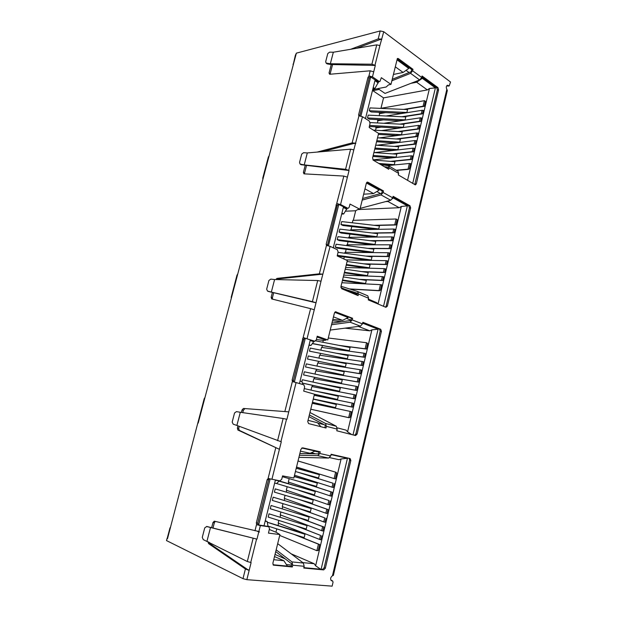 <?xml version="1.0" encoding="UTF-8"?>
<svg xmlns="http://www.w3.org/2000/svg" width="617" height="617" viewBox="0 0 617 617"><rect width="100%" height="100%" fill="white"/><g stroke="black" fill="none" stroke-linecap="round" stroke-linejoin="round"><path stroke-width="0.93" d="M321.673 530.659L322.899 531.021L323.863 526.987L322.637 526.625L321.673 530.659L280.226 514.848L280.92 512.025M296.947 526.116L320.539 535.386L295.543 525.676M325.845 513.19L327.072 513.545L328.028 509.534L326.802 509.179L325.845 513.19L284.29 498.389L285.054 495.281M299.129 508.516L324.719 517.887L297.726 508.092M329.995 495.829L331.221 496.176L332.17 492.189L330.943 491.849L329.995 495.829L288.324 482.031L289.165 478.63M300.224 490.754L328.876 500.503L298.836 490.353M299.091 472.545L333.003 483.219L297.718 472.159M334.113 478.576L335.339 478.908L336.72 473.131L335.633 472.213L334.113 478.576L296.53 467.046M315.634 391.147L354.459 398.79L355.384 394.942L354.158 394.664L353.24 398.513L354.459 398.79M314.269 390.846L353.24 398.513M352.16 403.024L351.243 406.888L352.461 407.174L353.387 403.31L314.176 395.32M326.393 376.517L358.446 382.108L359.356 378.283L358.138 378.013L357.228 381.838L358.446 382.108M325.012 376.216L357.228 381.838M356.156 386.327L355.238 390.16L356.456 390.438L357.374 386.597L356.156 386.327L313.829 378.684L312.996 382.077M333.982 361.184L362.403 365.526L363.313 361.716L362.094 361.462L361.184 365.264L362.403 365.526M332.594 360.906L361.184 365.264M360.12 369.73L359.21 373.54L360.428 373.809L361.338 369.984L360.12 369.73L317.701 363.004L316.945 366.082M364.061 353.225L363.151 357.019L364.369 357.274L365.279 353.479L364.061 353.225L321.55 347.41L320.871 350.178M340.175 345.605L366.336 349.045L367.655 343.53L366.567 342.72L365.117 348.79L366.336 349.045M338.779 345.343L365.117 348.79M362.958 271.781L384.599 272.521L385.478 268.842L384.268 268.642L383.388 272.321L384.599 272.521M361.554 271.58L383.388 272.321M382.355 276.632L381.476 280.319L382.687 280.527L383.573 276.832L382.355 276.632L343.746 275.113M367.215 256.279L388.401 256.579L389.281 252.924L388.07 252.731L387.191 256.387L388.401 256.579M365.804 256.086L387.191 256.387M386.173 260.675L385.293 264.346L386.504 264.539L387.383 260.868L386.173 260.675L345.882 259.896M371.365 240.838L392.188 240.73L393.052 237.098L391.849 236.913L390.977 240.553L392.188 240.73M369.961 240.661L390.977 240.553M389.959 244.81L389.088 248.458L390.299 248.643L391.17 244.995L389.959 244.81L346.87 244.818L346.677 245.605M393.731 229.038L392.859 232.663L394.07 232.84L394.934 229.215L393.731 229.038L350.564 229.871L350.433 230.38M375.437 225.475L395.944 224.974L397.201 219.706L396.129 218.996L394.741 224.804L395.944 224.974M374.025 225.313L394.741 224.804M393.854 153.98L413.405 151.813L414.246 148.296L413.051 148.165L412.21 151.689L413.405 151.813M392.451 153.88L412.21 151.689M411.223 155.808L410.382 159.34L411.578 159.471L412.426 155.939L411.223 155.808L372.946 159.872M397.626 139.056L417.046 136.565L417.879 133.071L416.683 132.948L415.85 136.45L417.046 136.565M396.222 138.972L415.85 136.45M414.871 140.545L414.03 144.054L415.233 144.177L416.066 140.668L414.871 140.545L376.879 145.25M381.175 127.156L376.131 127.889L379.817 127.079M401.366 124.218L420.663 121.41L421.496 117.932L420.3 117.816L419.467 121.294L420.663 121.41M399.963 124.14L419.467 121.294M418.496 125.374L417.663 128.86L418.858 128.976L419.691 125.49L418.496 125.374L381.522 130.596M422.097 110.289L421.272 113.752L422.468 113.86L423.293 110.389L422.097 110.289L386.049 115.996M385.54 112.633L379.663 113.59L384.183 112.572M405.068 109.456L424.265 106.332L425.468 101.296L424.396 100.679L423.069 106.232L424.265 106.332M403.665 109.394L423.069 106.232M327.234 63.913L325.938 62.71L325.722 61.53L327.789 53.54L329.609 52.16L333.334 52.221L330.357 63.744L371.897 64.207L375.313 65.425L331.059 64.53L327.234 63.913L326.285 63.235M349.06 170.493L301.127 164.708L299.955 163.837L299.553 162.379L301.705 154.088L303.556 152.708L307.312 152.931L304.22 164.901L345.566 169.305L349.06 170.493L347.402 177.156L343.846 176.076L303.965 173.84L303.387 172.398L304.574 173.022L304.536 173.871M317.701 280.534L321.01 281.221L316.012 302.8L268.31 291.425L267.439 291L266.667 289.165L268.919 280.48L270.801 279.115L274.596 279.54L271.349 292.088L312.41 301.659L317.701 280.534L274.596 279.54M236.889 425.437L233.203 424.188L232.185 422.09L234.545 412.974L236.458 411.624L240.291 412.279L236.889 425.437L281.29 441.795L279.447 449.153L278.676 448.975L237.861 430.003L237.375 428.051L238.702 428.36L239.195 430.304L278.676 448.975M250.71 562.542L256.579 539.034L206.68 526.548L204.736 527.89L202.276 537.376L203.286 539.636L247.301 561.532L251.111 562.581L249.199 570.255L247.201 569.344M269.274 529.471L276.269 532.324L279.917 534.569L272.861 563.259L273.424 565.133L292.304 566.969L292.736 565.203L291.941 561.902L276.169 549.816M291.941 561.902L303.363 563.036L277.689 543.654M298.913 457.359L328.637 458.069L330.712 455.94L331.113 454.266L350.117 458.562L350.834 460.498L349.646 460.166L349.168 458.354M299.43 455.261L317.74 455.654L319.822 453.495L320.231 451.806L302.623 447.819L300.895 449.299L293.823 478.036L282.563 475.884L281.722 479.286L279.925 480.851L268.333 478.483L267.184 479.586L256.31 522.969L257.713 523.162L258.315 524.913L267.847 526.401M304.22 388.587L338.309 396.245L337.53 399.461L314.446 394.224L307.736 421.511L308.577 423.594L326 428.028L326.401 426.347L325.552 423.463L309.348 414.94M325.552 423.463L336.296 426.247L309.95 412.503M330.226 330.072L360.39 326.154L362.464 323.886L362.85 322.29L380.704 329.27L381.414 331.298L380.211 331.167L379.501 329.146L362.773 322.614M331.545 324.735L350.132 322.205L352.214 319.907L352.608 318.287L335.517 311.77M343.846 176.076L326.169 244.239L326.524 245.458L330.11 246.36L337.329 249.7L338.124 251.937L337.229 255.947L347.332 260.551L340.931 286.558L341.718 288.741L358.107 295.62L358.492 294.016L357.675 291.54L341.008 286.242M360.166 208.384L390.7 200.255L392.767 197.856L393.137 196.329L409.973 205.762L410.637 207.867L409.418 207.921L408.755 205.816L392.975 197M362.202 200.085L381.036 194.903L383.118 192.473L383.489 190.931L367.902 182.208L366.899 182.285M375.313 65.425L373.709 71.827L370.215 70.808L368.889 76.115L367.994 77.364L358.608 114.808L358.847 115.803L362.495 116.713L369.282 121.017L370.03 123.331L369.205 127.511L378.614 133.395L372.575 157.937L373.308 160.196L388.733 169.297L389.103 167.762L388.54 165.726L380.774 164.6M391.872 80.796L410.552 73.338L412.619 70.793L412.981 69.32L398.297 58.546L397.286 58.769M412.619 70.793L421.719 77.449L419.66 79.955L385.016 93.414L377.943 88.601M379.748 39.557L381.136 39.064L378.206 38.91L350.664 49.283M326.755 63.165L330.357 63.744M374.989 65.194L379.895 45.558L376.74 44.864L333.334 52.221M301.127 164.708L300.34 164.23M300.587 164.145L304.22 164.901M348.721 170.3L353.826 149.869L350.603 149.183L307.312 152.931M268.31 291.425L267.909 291.255M267.693 291.093L271.349 292.088M313.829 341.062L305.037 338.155L303.741 339.319L293.422 380.519L293.661 381.846M277.573 440.7L283.134 418.503L240.291 412.279M206.965 526.517L256.579 539.034M210.536 527.412L206.996 541.117M167.492 538.71L167.045 538.494L167.492 538.71L204.204 398.644L204.96 397.556L262.935 179.123L262.734 178.205L268.349 157.05L269.143 155.731L262.935 179.123M412.981 69.32L411.74 69.574L411.231 71.688L392.242 79.3M384.352 166.706L388.047 167.215L387.692 168.68M383.489 190.931L382.27 191.015L381.73 193.221L362.588 198.527M350.525 292.042L357.228 294.193M344.494 289.095L357.459 293.245L356.996 295.157M352.608 318.287L351.405 318.171L350.842 320.493L331.946 323.1M308.932 416.629L325.398 425.337L324.82 427.728M319.035 451.536L318.465 453.904L299.854 453.549M275.73 551.59L291.764 563.923L291.147 566.452L292.304 566.969M295.335 55.399L296.368 53.147L380.203 30.943L383.735 31.706L450.51 81.999L449.238 85.917L447.394 85.246C446.168 86.079 445.983 87.437 446.839 89.326L447.333 90.491L333.357 575.43L332.455 575.738C330.434 577.373 330.103 579.039 331.452 580.72L331.159 580.52M370.215 70.808L329.655 74.264L329.054 73.007L330.118 74.225M331.244 64.53L329.054 73.007M332.555 64.546L330.18 73.747M379.717 39.673L356.541 48.288M296.368 53.147L293.252 64.893L293.006 64.176L293.252 64.893L269.143 155.731M236.967 275.244L237.753 273.979M231.275 297.494L231.275 298.404M170.215 527.651L170.647 526.833M248.381 570.147L245.412 568.967L208.554 543.592L208.052 541.649M247.216 569.283L209.95 543.747L209.402 542.335M256.31 522.969L256.849 524.72L260.359 525.584L258.878 531.492L214.284 521.172L212.973 522.537L211.693 527.512M215.287 521.404L214.361 522.722L213.035 527.859M269.344 478.769L268.557 479.833L257.713 523.162M243.422 408.462L287.969 411.794L243.422 408.462L242.057 409.919L241.401 412.441M237.946 425.838L237.375 428.051M244.741 408.793L243.376 410.251L242.759 412.634M239.226 426.316L238.702 428.36M314.446 394.209L303.703 391.101L304.644 386.898L303.788 384.761L292.62 381.615L292.111 380.126L293.422 380.519M316.012 302.8L314.261 309.803L310.629 308.654L292.111 380.126M303.348 337.715L314.847 341.216L316.305 339.882L317.238 336.188L327.797 339.944L317.13 336.566M310.629 308.654L271.681 298.944L271.148 297.255L272.398 297.733L272.56 299.16M272.375 292.52L271.148 297.255M273.67 292.82L272.398 297.733M275.745 279.57L276.987 278.39L278.228 278.892L277.241 279.601M278.228 278.892L322.367 274.172L319.351 273.825L276.987 278.39M336.913 203.757L338.525 204.335L337.229 205.584L327.396 245.581M305.16 165.533L303.387 172.398M306.464 165.672L304.574 173.022M322.706 151.597L355.122 143.136L352.153 142.897L317.169 152.075M368.889 76.115L370.424 76.824L369.136 78.151L359.719 115.88M285.339 558.979L275.028 554.436M286.411 564.578L291.486 565.064M409.086 72.544L406.055 70.346M380.512 193.561L376.84 191.525M332.509 320.801L341.818 321.735M350.934 320.123L346.469 318.387M449.161 85.925L448.004 86.133L446.885 85.562M331.645 580.52L330.99 580.342M247.641 569.645L249.199 570.255L246.846 579.672L332.131 586.15L333.041 582.255L332.663 580.936L331.861 580.836M258.878 531.492L259.487 531.97L258.785 531.877L256.988 539.081M260.359 525.584L268.811 526.756L269.459 528.707L268.472 533.111L279.917 534.569M273.015 564.748L291.147 566.452M303.363 563.036L304.173 566.298L303.757 568.041L323.694 569.907L322.529 569.406L324.156 567.779L349.646 460.166M303.849 567.648L322.529 569.406M350.834 460.498L325.321 568.28L323.694 569.907M283.134 418.503L286.913 419.267L288.733 411.986L287.969 411.794M336.296 426.247L337.16 429.108L336.766 430.766L355.531 435.548L357.066 434.175L381.414 331.298M354.482 435.286L355.878 433.89L380.211 331.167M351.405 318.171L335.247 311.863M327.797 339.944L334.422 313.027L336.049 311.816M315.649 302.662L312.41 301.659M321.511 274.264L322.367 274.172M357.791 291.594L367.786 295.828L368.619 298.289L368.233 299.877L385.91 307.305L387.368 306.163L410.637 207.867M385.494 307.127L386.157 306.071L409.418 207.921M382.27 191.015L366.799 182.37M345.582 211.199L355.616 210.759L358.13 209.348L359.95 209.263L366.367 183.18L367.323 182.092L367.902 182.208M348.057 208.291L346.43 208.238L338.525 204.335M346.43 208.238L348.181 208.284L349.237 207.15L350.001 204.065L359.95 209.263M347.641 208.184L340.561 204.528L337.252 203.679M354.042 143.414L355.816 143.468L355.122 143.136M388.54 165.726L398.065 171.387L398.644 173.416L398.281 174.927L415.349 184.869M421.719 77.449L422.074 75.991L437.954 87.637L438.579 89.82L416.321 183.835L415.442 184.861M414.755 184.645L437.345 90.036L436.72 87.861L421.835 76.963M411.74 69.574L397.24 58.962M379.733 81.598L377.882 81.675L370.424 76.824M377.882 81.675L379.879 81.567L381.352 77.688L390.985 84.382L397.363 58.476L398.297 58.546M379.116 81.421L372.46 76.84L369.236 75.999M318.889 452.138L315.187 451.305M246.846 579.672L242.99 578.653L166.49 540.577L167.045 538.494M379.902 39.496L381.8 39.449L381.136 39.064M379.895 45.558L383.735 31.706M353.826 149.869L362.495 116.713M321.01 281.221L330.11 246.36M287.854 411.786L288.733 411.986L296.106 382.486M271.904 479.37L279.447 449.153L278.414 448.852M318.264 550.472L316.883 550.696L318.264 550.472L319.675 544.549L318.441 544.171L316.883 550.696L279.709 535.425M298.019 461.007L336.041 472.298L336.72 473.131M296.268 468.11L319.359 474.674L296.229 468.264M319.359 474.674L318.557 477.974L295.427 471.519M320.539 535.386L319.575 539.428L320.809 539.806L321.773 535.757M324.719 517.887L323.763 521.913L324.989 522.275L325.953 518.249M328.876 500.503L327.92 504.498L329.146 504.845L330.103 500.85M333.003 483.219L332.054 487.191L333.28 487.53L334.229 483.551M279.385 481.005L315.272 491.564L279.2 481.167M315.272 491.564L314.469 494.888L276.539 483.512M273.138 497.163L311.169 508.562L273.138 497.163L272.328 500.426L310.359 511.909L311.169 508.562M268.997 513.814L307.035 525.661L268.997 513.814L268.187 517.092L306.217 529.031L307.035 525.661M396.484 170.446L408.392 169.374L409.364 168.773L410.59 163.605L409.395 163.474L408.03 169.158L396.129 170.238M408.392 169.374L409.364 168.773M407.59 109.571L369.992 107.913L369.29 110.744L406.888 112.464L407.59 109.571M406.888 112.464L401.22 113.358L371.187 111.962L369.29 110.744M369.514 125.421L403.31 127.272L404.012 124.356L370.084 122.559M403.31 127.272L397.649 128.066L369.244 126.493M376.817 140.699L399.716 142.157L400.418 139.234L377.527 137.815M399.716 142.157L394.062 142.859L376.563 141.733M373.185 155.461L396.091 157.134L396.808 154.188L373.902 152.561M396.091 157.134L390.453 157.736L372.946 156.448M167.168 538.502L170.014 527.813M293.283 64.345L295.381 55.245M262.989 178.706L262.919 178.298M231.19 297.317L236.982 275.182M349.947 289.08L379.401 290.754L380.365 290.252L381.653 284.853L380.442 284.645L379.023 290.592L349.415 288.91M379.401 290.754L380.365 290.252M352.307 222.799L352.909 220.354L396.129 218.996L397.201 219.706M379.463 225.938L341.71 221.58L340.977 224.526L378.738 228.961L379.463 225.938M378.738 228.961L373.138 229.069L342.983 225.513L340.977 224.526M375.73 241.386L337.962 236.658L337.221 239.62L374.997 244.425L375.73 241.386M374.997 244.425L369.413 244.425L339.242 240.576L337.221 239.62M344.456 272.244L367.462 275.614L368.202 272.544L345.204 269.213M367.462 275.614L361.894 275.398L344.317 272.814M310.76 409.218L349.075 417.748L350.032 417.347L351.382 411.701L350.163 411.408L348.674 417.632L310.76 409.194M349.075 417.748L350.032 417.347M328.275 338L366.567 342.72L367.655 343.53M312.572 343.515L349.322 350.68L350.086 347.518L315.727 340.892M349.322 350.68L312.457 343.646M337.53 399.461L314.415 394.348M347.147 208.338L343.654 213.976L341.687 214.06M368.411 299.16L376.571 302.6L378.074 303.919L401.32 206.471L399.238 207.705L387.923 201.481L389.381 200.602M378.491 304.181L378.074 303.919M340.908 287.584L349.677 291.278L351.358 292.79M337.244 427.859L346.114 430.149L347.572 431.815L371.897 329.833L369.83 330.843L358.323 326.424M351.775 434.592L347.572 431.815M317.886 423.154L324.079 424.635M308.03 420.316L317.57 422.776L320.902 426.733M259.487 531.97L258.353 531.407M265.271 520.756L267.146 521.504L268.04 526.448M302.793 562.604L314.207 563.737L315.626 565.789L341.101 458.948L339.049 459.711L329.725 457.644M304.443 567.702L303.996 567.038M320.632 569.221L315.626 565.789M273.732 559.712L283.882 560.722L287.406 566.097M283.882 560.722L274.511 556.565M408.963 67.546L408.755 68.418L403.117 72.451L395.304 66.821M408.755 68.418L397.024 59.841M393.43 74.464L403.117 72.451M374.226 89.326L373.948 90.468L372.699 89.619L386.149 87.012L388.525 84.868L390.985 84.382M407.536 180.388L429.455 88.493L427.365 89.928L416.683 82.231L422.298 78.313L422.506 77.457M416.683 82.231L410.953 83.334M379.193 89.457L373.948 90.468M429.455 88.493L435.394 87.884L422.298 78.313M378.568 81.837L374.858 88.563L372.861 88.956M379.324 189.365L379.147 190.098L373.54 193.568L364.971 188.856M379.147 190.098L366.421 182.994M363.652 194.201L373.54 193.568M392.404 198.782L393.685 197.394M387.923 201.481L385.617 201.605M401.32 206.471L407.382 205.854L393.507 198.111M374.858 88.563L373.231 87.46M378.29 82.956L374.928 80.65L365.472 118.595M370.701 76.87L360.899 116.065M333.327 247.618L335.316 248.774M343.654 213.976L341.926 213.104M346.908 209.286L343.33 207.451L333.273 247.826M338.802 204.389L328.445 245.797M300.07 381.075L301.944 381.63L302.947 384.514M314.153 341.132L310.937 345.481L309.094 344.849M313.991 341.803L310.189 340.484L299.469 383.481M310.937 345.481L309.009 345.219M316.398 339.52L323.624 340.437L325.899 340.168L317.015 337.021M326.007 339.72L325.899 340.168M348.273 316.953L348.135 317.531L342.574 320.377L333.473 316.883M348.135 317.531L334.746 312.31M332.848 319.429L342.574 320.377M362.449 323.94L363.521 322.907M371.897 329.833L378.098 329.208L363.382 323.47M305.322 338.224L294.371 382.016M265.148 521.226L267.146 521.504M279.47 480.766L276.593 483.52L274.634 483.165M279.416 480.975L275.367 480.227L264.022 525.761M270.115 478.969L258.608 524.998M315.711 450.78L310.112 453.287L300.44 451.143M315.626 451.127L301.759 447.996M330.905 455.145L331.907 454.444M315.518 453.85L311.539 452.731M341.101 458.948L347.448 458.315L331.83 454.791M347.448 458.315L321.11 569.267M435.394 87.884L412.704 183.434M407.382 205.854L383.535 306.302M378.098 329.208L353.009 434.908M294.517 475.213L332.054 487.191M300.07 481.738L332.17 492.189M330.943 491.849L298.682 481.345M287.113 486.944L286.311 490.199L327.92 504.498M299.862 499.67L328.028 509.534M326.802 509.179L298.466 499.253M282.995 503.642L282.262 506.611L323.763 521.913M298.134 517.331L323.863 526.987M322.637 526.625L296.731 516.899M278.845 520.439L278.19 523.116L319.575 539.428M295.612 534.9L319.675 544.549M318.441 544.171L294.209 534.453M275.946 532.193L276.763 528.877M257.189 531.214L258.785 531.877M314.207 563.737L291.193 553.842M278.583 523.27L278.074 525.306M280.619 515.002L280.149 516.915M282.655 506.758L282.216 508.547M284.684 498.536L284.275 500.202M286.704 490.338L286.327 491.88M288.725 482.162L288.37 483.581M271.071 505.477L270.261 508.747L308.292 520.455L309.102 517.1L271.071 505.477L309.102 517.1M267.971 526.062L304.142 537.623L304.96 534.253L299.592 532.132L267.277 522.229M275.205 488.872L274.395 492.127L312.418 503.387L313.22 500.055L275.205 488.872L313.22 500.055M383.365 119.891L377.897 120.731L382.016 119.821M403.217 116.829L422.468 113.86M401.814 116.76L421.272 113.752M420.3 117.816L383.805 123.292M378.337 134.529L378.954 134.444M399.5 131.629L418.858 128.976M398.096 131.544L417.663 128.86M416.683 132.948L379.216 137.915M395.744 146.507L415.233 144.177M394.34 146.414L414.03 144.054M413.051 148.165L374.504 152.6M373.408 233.149L394.07 232.84M372.005 232.979L392.859 232.663M391.849 236.913L348.721 237.337L348.559 237.985M369.298 248.551L390.299 248.643M367.894 248.366L389.088 248.458M388.07 252.731L345.019 252.314L344.787 253.248M365.102 264.022L386.504 264.539M363.698 263.821L385.293 264.346M384.268 268.642L345.62 267.508M337.198 353.418L364.369 357.274M335.81 353.14L363.151 357.019M362.094 361.462L319.629 355.191L318.912 358.122M330.427 368.897L360.428 373.809M329.046 368.611L359.21 373.54M358.138 378.013L315.773 370.832L314.971 374.072M321.619 383.967L356.456 390.438M320.238 383.666L355.238 390.16M354.158 394.664L311.886 386.558L311.014 390.114M351.243 406.888L313.274 398.991L352.461 407.174M350.163 411.408L312.217 403.287M298.026 460.976L336.041 472.298M294.232 476.386L317.315 483.103L316.521 486.42L282.362 476.694M360.791 279.563L382.687 280.527M359.387 279.354L381.476 280.319M380.442 284.645L341.872 282.74M312.58 385.471L312.295 386.643M314.554 377.481L314.238 378.761M316.521 369.514L316.174 370.902M318.48 361.57L318.11 363.066M320.431 353.649L320.038 355.253M322.382 345.744L321.958 347.464M322.822 342.265L323.285 340.391M301.89 381.615L302.361 379.748L340.283 388.062L339.512 391.271L302.469 383.134M343.453 374.959L305.538 366.968L343.453 374.959L344.224 371.773L306.31 363.868L305.538 366.968M341.486 383.103L303.564 374.912L341.486 383.103L342.258 379.91L304.335 371.796L303.564 374.912M347.371 358.747L309.472 351.166L347.371 358.747L348.135 355.585L310.235 348.073L309.472 351.166M345.412 366.845L307.505 359.055L345.412 366.845L346.183 363.668L308.276 355.955L307.505 359.055M344.957 328.159L369.83 330.843M313.235 399.137L336.327 404.451L335.548 407.675L312.433 402.407M391.949 161.469L411.578 159.471M390.546 161.361L410.382 159.34M409.395 163.474L387.885 165.564M357.729 209.572L399.238 207.705M353.325 220.346L355.7 210.713M351.79 226.555L350.973 229.863M349.924 234.121L349.129 237.329M348.05 241.702L347.286 244.818M346.176 249.307L345.435 252.322M344.294 256.934L343.8 258.939M338.023 252.338L371.982 256.919L371.241 259.973L365.665 259.873L337.283 255.97M335.339 247.201L336.08 244.224L373.856 249.145L373.123 252.191L367.539 252.137L337.36 248.142L335.339 247.201L373.123 252.191M347.093 261.5L370.092 264.724L369.352 267.786L363.783 267.624L346.206 265.125M339.103 232.061L339.836 229.108L377.604 233.65L376.871 236.681L371.28 236.735L341.108 233.033L339.103 232.061L376.871 236.681M343.299 276.94L366.305 280.388L365.565 283.473L360.004 283.203L342.42 280.527M381.036 108.014L383.543 97.872L427.365 89.928M379.663 113.59L379.154 115.664M377.897 120.731L377.357 122.945M376.131 127.889L375.552 130.249M373.393 130.125L402.222 131.783L401.513 134.707L395.859 135.455L378.368 134.406M373.1 160.042L394.988 161.7L394.278 164.646L388.641 165.202L380.743 164.585M367.493 117.963L368.195 115.132L405.801 116.952L405.099 119.852L399.438 120.708L369.398 119.174L367.493 117.963L405.099 119.852M375.714 145.172L398.613 146.699L397.903 149.638L392.258 150.286L374.758 149.075M424.396 100.679L380.55 108.376M372.491 90.437L383.543 97.872M375.784 127.673L375.984 126.871M377.55 120.508L377.774 119.605M379.316 113.366L379.563 112.356M304.96 534.253L267.284 522.298M317.315 483.103L294.186 476.571M378.522 133.341L401.513 134.707M378.83 163.451L394.278 164.646M375.005 148.072L397.903 149.638M342.551 279.979L365.565 283.473M346.353 264.523L369.352 267.786M302.438 383.064L339.512 391.271M312.457 402.307L335.548 407.675M337.283 255.33L371.241 259.973M317.74 455.654L328.637 458.069M350.132 322.205L360.39 326.154M381.036 194.903L390.7 200.255M410.552 73.338L419.66 79.955M376.74 44.864L371.897 64.207M345.566 169.305L350.603 149.183M206.68 526.548L207.405 526.556M253.109 538.371L247.301 561.532M208.554 543.592L209.95 543.747M212.973 522.537L214.361 522.722M256.849 524.72L258.315 524.913M267.184 479.586L268.557 479.833M237.861 430.003L239.195 430.304M242.057 409.919L243.376 410.251M302.446 338.872L303.741 339.319M303.687 337.684L305.037 338.155M326.169 244.239L327.403 244.81M336.01 204.96L337.229 205.584M358.608 114.808L359.773 115.541M367.994 77.364L369.136 78.151M448.783 85.809L447.549 86.033M448.312 85.454L447.078 85.678M332.455 575.738L446.839 89.326M331.29 580.366L332.455 580.882M256.549 524.519L254.983 530.782M267.392 526.216L268.542 526.679M273.763 565.234L273.2 564.971M292.736 565.203L304.173 566.298M325.321 568.28L324.156 567.779M319.822 453.495L330.712 455.94M275.737 447.927L268.087 478.483M280.905 441.71L286.535 419.174M292.381 381.491L284.907 411.323M326.401 426.347L337.16 429.108M357.066 434.175L355.878 433.89M380.704 329.27L379.501 329.146M352.214 319.907L362.464 323.886M313.421 341.008L314.616 341.17M314.261 309.803L307.081 338.54M326.47 245.427L319.351 273.825M358.492 294.016L368.619 298.289M387.368 306.163L386.157 306.071M409.973 205.762L408.755 205.816M383.118 192.473L392.767 197.856M347.402 177.156L340.561 204.528M358.932 115.842L352.153 142.897M389.103 167.762L398.644 173.416M416.321 183.835L415.102 183.928M438.579 89.82L437.345 90.036M437.954 87.637L436.72 87.861M373.709 71.827L372.46 76.84M245.412 568.967L242.99 578.653M380.203 30.943L378.206 38.91M198.18 423.1L204.96 397.556M326.424 63.451L325.953 62.726M300.502 164.4L299.993 163.875M268.056 291.332L267.469 291.016M206.456 526.517L207.165 526.525M331.499 580.42L332.663 580.936M267.655 526.286L268.811 526.756M313.652 341.062L314.847 341.216M357.675 291.54L367.786 295.828"/></g></svg>
